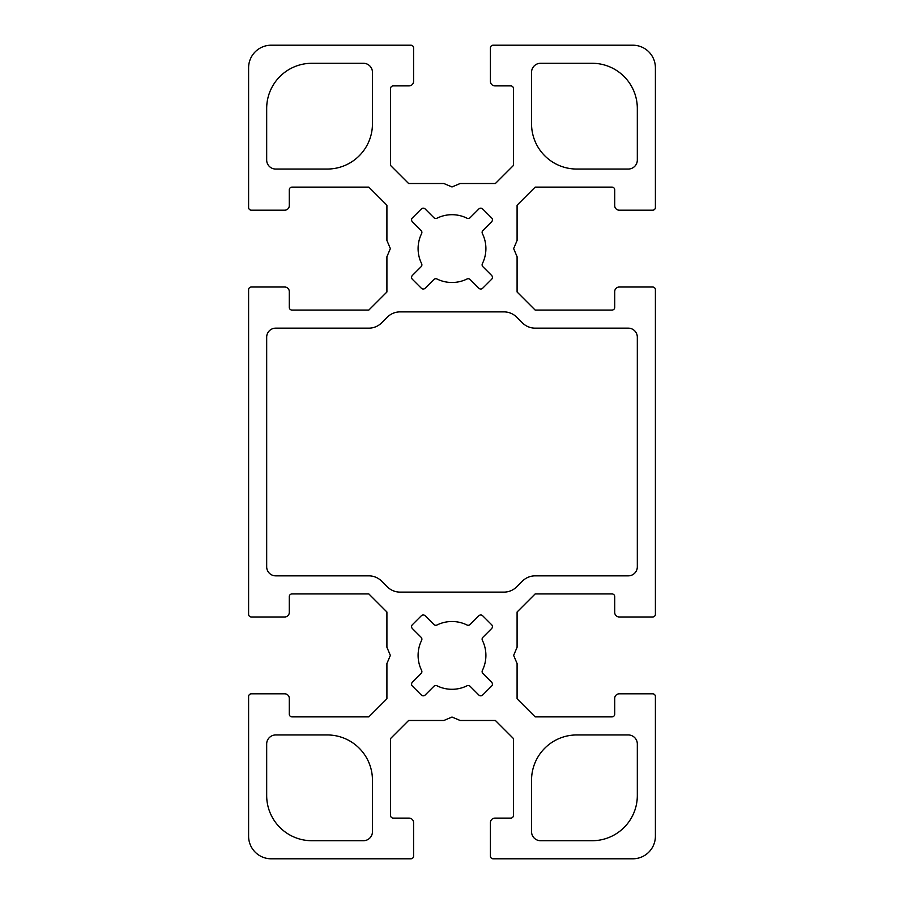 <?xml version="1.0" encoding="UTF-8"?>
<svg xmlns="http://www.w3.org/2000/svg" width="904" height="904" viewBox="0 0 904 904"><rect width="100%" height="100%" fill="white"/><g stroke="black" fill="none" stroke-linecap="round" stroke-linejoin="round"><path stroke-width="1.36" d="M327.248 734.952A45.2 45.2 0 0 1 372.448 780.152L372.448 831.68A9.04 9.04 0 0 1 363.408 840.72L311.88 840.72A45.2 45.2 0 0 1 266.68 795.52L266.68 743.992A9.04 9.04 0 0 1 275.72 734.952L327.248 734.952M576.752 169.048A45.2 45.2 0 0 1 531.552 123.848L531.552 72.32A9.04 9.04 0 0 1 540.592 63.28L592.12 63.28A45.2 45.2 0 0 1 637.32 108.48L637.32 160.008A9.04 9.04 0 0 1 628.28 169.048L576.752 169.048M372.448 123.848A45.2 45.2 0 0 1 327.248 169.048L275.72 169.048A9.04 9.04 0 0 1 266.68 160.008L266.68 108.48A45.2 45.2 0 0 1 311.88 63.28L363.408 63.28A9.04 9.04 0 0 1 372.448 72.32L372.448 123.848M275.72 575.848A9.04 9.04 0 0 1 266.68 566.808L266.68 337.192A9.04 9.04 0 0 1 275.72 328.152L368.832 328.152A18.08 18.08 0 0 0 381.612 322.852L387.296 317.18A18.08 18.08 0 0 1 400.076 311.88L503.923 311.88A18.08 18.08 0 0 1 516.704 317.18L522.388 322.852A18.08 18.08 0 0 0 535.168 328.152L628.28 328.152A9.04 9.04 0 0 1 637.32 337.192L637.32 566.808A9.04 9.04 0 0 1 628.28 575.848L535.168 575.848A18.08 18.08 0 0 0 522.388 581.148L516.704 586.82A18.08 18.08 0 0 1 503.923 592.12L400.076 592.12A18.08 18.08 0 0 1 387.296 586.82L381.612 581.148A18.08 18.08 0 0 0 368.832 575.848L275.72 575.848M531.552 780.152A45.2 45.2 0 0 1 576.752 734.952L628.28 734.952A9.04 9.04 0 0 1 637.32 743.992L637.32 795.52A45.2 45.2 0 0 1 592.12 840.72L540.592 840.72A9.04 9.04 0 0 1 531.552 831.68L531.552 780.152M436.994 218.203A33.9 33.9 0 0 1 467.006 218.203A2.712 2.712 0 0 0 470.125 217.694L478.849 208.971A2.712 2.712 0 0 1 482.679 208.971L491.629 217.92A2.712 2.712 0 0 1 491.629 221.751L482.905 230.475A2.712 2.712 0 0 0 482.397 233.594A33.9 33.9 0 0 1 482.397 263.606A2.712 2.712 0 0 0 482.905 266.725L491.629 275.449A2.712 2.712 0 0 1 491.629 279.279L482.679 288.229A2.712 2.712 0 0 1 478.849 288.229L470.125 279.505A2.712 2.712 0 0 0 467.006 278.997A33.9 33.9 0 0 1 436.994 278.997A2.712 2.712 0 0 0 433.875 279.505L425.151 288.229A2.712 2.712 0 0 1 421.32 288.229L412.371 279.279A2.712 2.712 0 0 1 412.371 275.449L421.094 266.725A2.712 2.712 0 0 0 421.603 263.606A33.9 33.9 0 0 1 421.603 233.594A2.712 2.712 0 0 0 421.094 230.475L412.371 221.751A2.712 2.712 0 0 1 412.371 217.92L421.32 208.971A2.712 2.712 0 0 1 425.151 208.971L433.875 217.694A2.712 2.712 0 0 0 436.994 218.203M467.006 685.797A33.9 33.9 0 0 1 436.994 685.797A2.712 2.712 0 0 0 433.875 686.305L425.151 695.029A2.712 2.712 0 0 1 421.32 695.029L412.371 686.079A2.712 2.712 0 0 1 412.371 682.249L421.094 673.525A2.712 2.712 0 0 0 421.603 670.406A33.9 33.9 0 0 1 421.603 640.394A2.712 2.712 0 0 0 421.094 637.275L412.371 628.551A2.712 2.712 0 0 1 412.371 624.721L421.32 615.771A2.712 2.712 0 0 1 425.151 615.771L433.875 624.494A2.712 2.712 0 0 0 436.994 625.003A33.9 33.9 0 0 1 467.006 625.003A2.712 2.712 0 0 0 470.125 624.494L478.849 615.771A2.712 2.712 0 0 1 482.679 615.771L491.629 624.721A2.712 2.712 0 0 1 491.629 628.551L482.905 637.275A2.712 2.712 0 0 0 482.397 640.394A33.9 33.9 0 0 1 482.397 670.406A2.712 2.712 0 0 0 482.905 673.525L491.629 682.249A2.712 2.712 0 0 1 491.629 686.079L482.679 695.029A2.712 2.712 0 0 1 478.849 695.029L470.125 686.305A2.712 2.712 0 0 0 467.006 685.797M386.912 205.208L386.912 240.453L390.358 248.6L386.912 256.747L386.912 291.992L368.832 310.072L291.992 310.072A2.712 2.712 0 0 1 289.28 307.36L289.28 291.54A4.52 4.52 0 0 0 284.76 287.02L251.312 287.02A2.712 2.712 0 0 0 248.6 289.732L248.6 614.268A2.712 2.712 0 0 0 251.312 616.98L284.76 616.98A4.52 4.52 0 0 0 289.28 612.46L289.28 596.64A2.712 2.712 0 0 1 291.992 593.928L368.832 593.928L386.912 612.008L386.912 647.253L390.358 655.4L386.912 663.547L386.912 698.792L368.832 716.872L291.992 716.872A2.712 2.712 0 0 1 289.28 714.16L289.28 698.34A4.52 4.52 0 0 0 284.76 693.82L251.312 693.82A2.712 2.712 0 0 0 248.6 696.532L248.6 836.2A22.6 22.6 0 0 0 271.2 858.8L410.868 858.8A2.712 2.712 0 0 0 413.58 856.088L413.58 822.64A4.52 4.52 0 0 0 409.06 818.12L393.24 818.12A2.712 2.712 0 0 1 390.528 815.408L390.528 738.568L408.608 720.488L443.853 720.488L452 717.041L460.147 720.488L495.392 720.488L513.472 738.568L513.472 815.408A2.712 2.712 0 0 1 510.76 818.12L494.94 818.12A4.52 4.52 0 0 0 490.42 822.64L490.42 856.088A2.712 2.712 0 0 0 493.132 858.8L632.8 858.8A22.6 22.6 0 0 0 655.4 836.2L655.4 696.532A2.712 2.712 0 0 0 652.688 693.82L619.24 693.82A4.52 4.52 0 0 0 614.72 698.34L614.72 714.16A2.712 2.712 0 0 1 612.008 716.872L535.168 716.872L517.088 698.792L517.088 663.547L513.641 655.4L517.088 647.253L517.088 612.008L535.168 593.928L612.008 593.928A2.712 2.712 0 0 1 614.72 596.64L614.72 612.46A4.52 4.52 0 0 0 619.24 616.98L652.688 616.98A2.712 2.712 0 0 0 655.4 614.268L655.4 289.732A2.712 2.712 0 0 0 652.688 287.02L619.24 287.02A4.52 4.52 0 0 0 614.72 291.54L614.72 307.36A2.712 2.712 0 0 1 612.008 310.072L535.168 310.072L517.088 291.992L517.088 256.747L513.641 248.6L517.088 240.453L517.088 205.208L535.168 187.128L612.008 187.128A2.712 2.712 0 0 1 614.72 189.84L614.72 205.66A4.52 4.52 0 0 0 619.24 210.18L652.688 210.18A2.712 2.712 0 0 0 655.4 207.468L655.4 67.8A22.6 22.6 0 0 0 632.8 45.2L493.132 45.2A2.712 2.712 0 0 0 490.42 47.912L490.42 81.36A4.52 4.52 0 0 0 494.94 85.88L510.76 85.88A2.712 2.712 0 0 1 513.472 88.592L513.472 165.432L495.392 183.512L460.147 183.512L452 186.958L443.853 183.512L408.608 183.512L390.528 165.432L390.528 88.592A2.712 2.712 0 0 1 393.24 85.88L409.06 85.88A4.52 4.52 0 0 0 413.58 81.36L413.58 47.912A2.712 2.712 0 0 0 410.868 45.2L271.2 45.2A22.6 22.6 0 0 0 248.6 67.8L248.6 207.468A2.712 2.712 0 0 0 251.312 210.18L284.76 210.18A4.52 4.52 0 0 0 289.28 205.66L289.28 189.84A2.712 2.712 0 0 1 291.992 187.128L368.832 187.128L386.912 205.208"/></g></svg>
